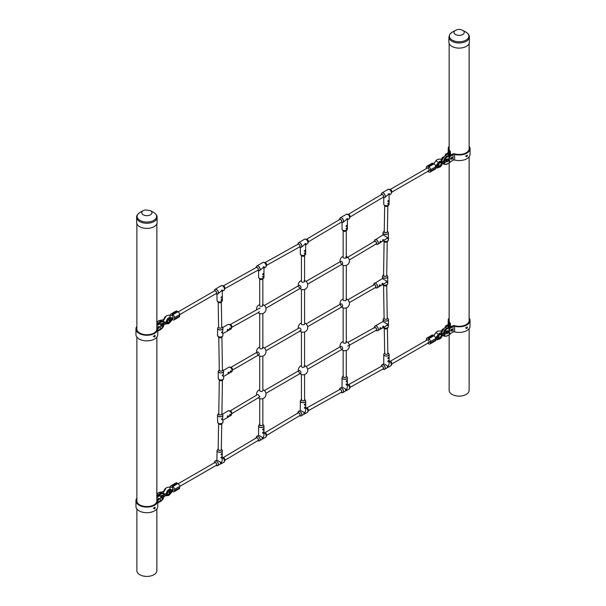 <?xml version="1.0" encoding="UTF-8"?>
<svg xmlns="http://www.w3.org/2000/svg" width="606" height="606" viewBox="0 0 606 606"><rect width="100%" height="100%" fill="white"/><g stroke="black" fill="none" stroke-linecap="round" stroke-linejoin="round"><path stroke-width="0.91" d="M438.797 335.307A1.576 0.909 60 0 1 438.691 336.928M438.797 163.476A1.576 0.909 60 0 1 438.691 165.097M168.885 320.862A1.576 0.909 -120 0 0 168.786 318.885M168.885 492.693A1.576 0.909 -120 0 0 168.786 490.716A2.038 1.174 120 0 0 168.71 490.762A2.038 1.174 120 0 0 167.332 493.155L168.839 490.693L168.142 490.557M438.32 336.875L438.327 337.019A2.038 1.174 120 0 0 439.751 337.625A2.038 1.174 120 0 0 441.191 335.269M441.925 335.641A2.856 1.651 -60 0 1 439.986 338.436A2.856 1.651 -60 0 1 437.979 337.519L438.327 337.019M436.797 331.793A3.439 1.985 120 0 0 435.79 332.785A5.295 3.06 120 0 0 435.29 333.512L433.623 335.512M437.002 331.664L435.206 333.595M438.161 339.042L436.131 338.746M438.168 338.966L439.986 338.815A3.325 1.916 -60 0 0 442.228 335.633M438.191 335.323L439.986 333.383A3.325 1.916 -60 0 1 442.297 335.3M438.168 335.338L436.161 337.943L435.888 337.663L437.979 337.004A2.856 1.651 -60 0 1 439.986 333.77A2.856 1.651 -60 0 1 441.986 335.315M437.979 337.519L436.161 338.656M435.888 337.663L437.737 335.262M436.078 337.777L438.002 335.08A5.181 2.992 -60 0 1 438.464 334.36L438.502 334.353A5.295 3.06 120 0 0 438.002 335.08M435.888 338.496L436.555 337.754M438.327 336.565L437.979 337.004L438.327 336.565A2.038 1.174 120 0 1 439.698 334.338A2.038 1.174 120 0 1 439.751 334.3A2.038 1.174 120 0 1 441.198 335.133M442.441 334.042L442.448 333.868A1.576 0.909 -0 0 1 442.418 334.042A1.576 0.909 -0 0 0 442.448 333.868A1.576 0.909 -0 0 0 441.986 333.224M427.23 339.905A1.576 0.909 60 0 1 428.018 339.981A1.576 0.909 60 0 1 429.048 341.375A1.576 0.909 60 0 1 428.806 342.632A1.576 0.909 60 0 1 428.018 342.557M430.033 343.958A2.363 1.363 -120 0 0 430.525 342.875L435.669 339.905A2.363 1.363 60 0 1 435.176 340.989L430.033 343.958A2.363 1.363 -120 0 1 428.851 343.837L428.018 343.36A2.363 1.363 -120 0 1 427.798 343.216M426.836 338.103L431.987 335.133A2.363 1.363 60 0 1 433.161 335.247L428.018 338.216A2.363 1.363 -120 0 0 426.836 338.103A2.363 1.363 -120 0 0 426.351 339.178L426.351 340.413M434.002 335.732A2.363 1.363 60 0 1 435.669 338.618L430.525 341.587A2.363 1.363 -120 0 0 428.851 338.701L434.002 335.732L433.161 335.247M435.669 339.905L435.669 338.618M428.851 338.701L428.018 338.216M430.525 341.587L430.525 342.875M445.577 332.156L443.993 333.338L445.38 333.823L445.175 334.201L446.334 333.527A0.689 0.545 -34.7 0 0 446.963 333.3A0.977 0.561 -60 0 0 447.145 333.436M446.357 333.527L446.902 333.141M446.902 332.739L446.448 333.202L446.114 332.202L445.342 332.558L447.728 330.838A1.576 0.909 120 0 0 445.971 332.118M441.054 330.914L442.236 330.232M440.933 331.247C441.213 330.755 441.486 331.02 441.766 332.05M442.638 330.194L442.001 330.634L442.638 330.194M448.379 332.096L447.864 330.914A1.576 0.909 -60 0 0 446.114 332.202L446.963 332.505A0.977 0.561 -60 0 1 447.561 331.762A0.977 0.561 -60 0 1 448.114 331.762M445.91 331.876L445.508 332.202M442.963 329.164A0.788 0.454 120 0 0 442.024 330.27L442.1 330.308M447.016 333.035A0.977 0.561 120 0 0 447.213 333.489A0.977 0.561 120 0 0 447.97 333.224A0.977 0.561 120 0 0 448.395 332.24A0.977 0.561 120 0 0 448.19 331.793A0.977 0.561 120 0 0 447.44 332.058A0.977 0.561 120 0 0 447.016 333.035M387.628 353.912A1.674 0.962 -0 0 0 388.113 353.23A1.674 0.962 -0 0 0 387.81 352.669M387.795 366.047L387.234 367.009L387.719 367.221L388.34 366.365L384.545 364.176M387.272 366.728L387.552 366.221M388.34 361.835L388.772 360.873L388.34 360.547L387.787 361.441L388.34 361.835M387.817 361.221L388.143 360.737M388.34 358.661L388.772 357.699L388.34 357.373L387.787 358.267L388.34 358.661M387.817 358.048L388.143 357.563M389.067 354.222A2.682 1.553 180 0 1 389.128 354.555L389.128 363.721L388.34 366.365M382.651 369.19A1.674 0.962 -120 0 0 383.106 369.13A1.674 0.962 -120 0 0 383.454 368.365A1.674 0.962 -120 0 0 382.727 366.683A1.674 0.962 -120 0 0 381.439 366.236A1.674 0.962 -120 0 0 381.303 366.342M375.796 330.467A1.674 0.985 -119.2 0 0 376.137 330.391A1.674 0.985 -119.2 0 0 376.5 329.619A1.674 0.985 -119.2 0 0 375.796 327.929A1.674 0.985 -119.2 0 0 374.508 327.475A1.674 0.985 -119.2 0 0 374.266 327.717M387.09 325.013L387.628 325.505L388.067 324.551L387.651 324.21L385.704 326.217L377.78 330.634A2.682 1.576 60.8 0 1 377.447 330.747M387.12 324.899L387.423 324.399M383.727 326.407L383.113 326.104L382.613 327.02L383.09 327.248L383.727 326.407M382.651 326.755L382.931 326.248M380.363 327.634L379.864 328.558L380.348 328.785L380.977 327.937L380.356 327.641M379.901 328.285L380.182 327.778M387.082 325.096L387.628 325.505M374.894 326.172A2.682 1.576 60.8 0 1 375.167 325.945L383.09 321.528L383.121 319.559A2.682 1.523 -179.1 0 1 383.181 319.233M383.439 321.763L387.651 324.21M382.613 327.02L383.09 327.248M379.864 328.558L380.348 328.785M387.007 318.945A1.674 0.947 0.9 0 0 387.492 318.286A1.674 0.947 0.9 0 0 387.234 317.764M346.617 225.371L346.064 226.258L346.617 226.652L347.049 225.69L346.617 225.371M346.094 226.046L346.42 225.553M346.617 227.939L346.064 228.826L346.617 229.227L347.049 228.257L346.617 227.939M346.094 228.613L346.42 228.129M347.041 219.675L347.73 218.789L347.109 218.501L346.617 219.425L347.405 219.88L349.086 218.91A2.682 1.553 -120 0 0 349.639 217.683A2.682 1.553 -120 0 0 348.473 214.978A2.682 1.553 -120 0 0 346.405 214.259L340.36 217.751A2.682 1.553 60 0 1 342.428 218.471A2.682 1.553 60 0 1 343.602 221.175A2.682 1.553 60 0 1 343.041 222.402A2.682 1.553 60 0 1 342.723 222.516M346.662 219.145L346.943 218.637M339.337 219.713A1.795 1.038 60 0 1 339.398 219.516A1.795 1.038 60 0 1 340.814 219.41A1.795 1.038 60 0 1 341.86 221.455A1.795 1.038 60 0 1 341.049 222.357L343.041 222.402L346.617 219.425M341.223 222.25A1.674 0.962 -120 0 0 341.383 222.19A1.674 0.962 -120 0 0 341.731 221.425A1.674 0.962 -120 0 0 341.004 219.743A1.674 0.962 -120 0 0 339.716 219.296A1.674 0.962 -120 0 0 339.428 219.66M227.295 330.172L227.78 330.399L228.409 329.55L227.795 329.255L227.295 330.172L227.78 330.399M227.333 329.906L227.614 329.399M230.022 328.013L229.522 328.937L230 329.156L230.628 328.316L230.007 328.02M229.522 328.937L230 329.156M229.56 328.664L229.841 328.157M222.584 332.171L222.167 331.747L221.599 332.633L222.152 333.042L222.584 332.171L222.985 328.467A2.682 1.523 -179.2 0 1 222.197 329.528A2.682 1.523 -179.2 0 1 219.266 329.823A2.682 1.523 -179.2 0 1 217.615 328.391A2.682 1.523 -179.2 0 1 217.683 328.066M221.637 332.429L221.94 331.929M217.88 327.71A2.659 1.507 0.8 0 0 218.796 329.573A2.659 1.507 0.8 0 0 222.182 329.437A2.659 1.507 0.8 0 0 222.75 327.778L221.735 326.513A1.795 1.023 -179.2 0 1 221.978 326.748A1.795 1.023 -179.2 0 1 221.591 327.869A1.795 1.023 -179.2 0 1 219.41 327.998A1.795 1.023 -179.2 0 1 218.592 326.831L217.615 328.391L217.516 335.429A2.682 1.523 0.8 0 0 219.16 336.86A2.682 1.523 0.8 0 0 222.099 336.565A2.682 1.523 0.8 0 0 222.887 335.504L222.91 333.535L221.599 332.633M221.501 327.77A1.674 0.947 0.8 0 0 221.993 327.111A1.674 0.947 0.8 0 0 221.735 326.596M227.992 373.031L228.485 373.243L229.106 372.387L228.485 372.107L227.992 373.031M228.03 372.751L228.31 372.243M230.212 371.743L230.704 371.955L231.325 371.107L230.704 370.819L230.212 371.743M230.257 371.463L230.538 370.955M223.266 375.122L222.841 374.72L222.288 375.606L222.841 376L223.266 375.122L223.629 371.417A2.682 1.553 180 0 1 222.841 372.516A2.682 1.553 180 0 1 219.917 372.849A2.682 1.553 180 0 1 218.258 371.417A2.682 1.553 180 0 1 218.327 371.084M222.319 375.387L222.644 374.902M218.524 370.705A2.659 1.538 0 0 0 219.433 372.599A2.659 1.538 0 0 0 222.826 372.417A2.659 1.538 0 0 0 223.372 370.705L222.432 369.546A1.795 1.038 180 0 1 222.584 369.698A1.795 1.038 180 0 1 222.22 370.864A1.795 1.038 180 0 1 219.94 370.993A1.795 1.038 180 0 1 219.289 369.728L218.258 371.417L218.258 378.394A2.682 1.553 0 0 0 219.917 379.826A2.682 1.553 0 0 0 222.841 379.492A2.682 1.553 0 0 0 223.629 378.394L223.629 376.455L222.841 376M219.758 370.766A1.674 0.962 0 0 0 222.129 370.774A1.674 0.962 0 0 0 222.622 370.092A1.674 0.962 0 0 0 222.432 369.652M227.295 416.693L227.795 416.883L228.409 416.027L227.78 415.761L227.295 416.678M227.333 416.398L227.614 415.89M229.522 415.36L230.022 415.557L230.628 414.701L230 414.428L229.522 415.352M229.56 415.072L229.841 414.565M222.569 418.875L222.129 418.488L221.584 419.382L222.152 419.761L222.569 418.875L222.887 415.171A2.682 1.576 179.2 0 1 222.099 416.307A2.682 1.576 179.2 0 1 219.183 416.678A2.682 1.576 179.2 0 1 217.516 415.246A2.682 1.576 179.2 0 1 217.577 414.898M222.569 418.791L222.129 418.488M221.614 419.155L221.917 418.663M217.781 414.504A2.659 1.56 -0.8 0 0 218.683 416.428A2.659 1.56 -0.8 0 0 222.076 416.216A2.659 1.56 -0.8 0 0 222.599 414.436L221.902 413.587A1.795 1.053 179.2 0 1 221.455 414.663A1.795 1.053 179.2 0 1 219.16 414.807A1.795 1.053 179.2 0 1 218.546 413.512L217.516 415.246L217.615 422.17A2.682 1.576 -0.8 0 0 219.289 423.594A2.682 1.576 -0.8 0 0 222.197 423.223A2.682 1.576 -0.8 0 0 222.985 422.087L222.955 420.178L222.152 419.761M218.758 413.383A1.674 0.985 -0.8 0 0 218.508 413.913A1.674 0.985 -0.8 0 0 219.546 414.807A1.674 0.985 -0.8 0 0 221.364 414.572A1.674 0.985 -0.8 0 0 221.849 413.868M228.409 416.027L227.78 415.761M230.628 414.701L230 414.428M218.183 449.122A1.674 0.947 0.9 0 0 218.084 449.44A1.674 0.947 0.9 0 0 219.107 450.334A1.674 0.947 0.9 0 0 220.932 450.152A1.674 0.947 0.9 0 0 221.425 449.5A1.674 0.947 0.9 0 0 221.334 449.175M220.91 462.386L220.342 463.34L220.826 463.567L221.455 462.719L217.66 460.53M220.387 463.075L220.66 462.56M221.531 458.144L221.963 457.189L221.546 456.848L220.985 457.735L221.531 458.144L220.985 457.735M221.016 457.53L221.319 457.03M221.599 453.644L221.031 454.53L221.576 454.939L222.016 453.985L221.591 453.652M221.031 454.53L221.576 454.939M221.069 454.326L221.372 453.826M222.357 450.531A2.682 1.523 -179.1 0 1 222.417 450.856A2.682 1.523 -179.1 0 1 221.629 451.909A2.682 1.523 -179.1 0 1 218.69 452.205A2.682 1.523 -179.1 0 1 217.046 450.766L216.895 460.03L215.228 460.961A2.682 1.576 60.9 0 1 217.304 461.689A2.682 1.576 60.9 0 1 218.433 464.401A2.682 1.576 60.9 0 1 217.834 465.65A2.682 1.576 60.9 0 1 217.501 465.764M217.115 450.447A2.682 1.523 -179.1 0 0 217.046 450.766L217.304 450.091A2.659 1.507 0.9 0 0 218.228 451.955A2.659 1.507 0.9 0 0 221.614 451.811A2.659 1.507 0.9 0 0 222.175 450.167L222.266 460.121L221.455 462.719M216.062 465.461A1.674 0.985 -119.1 0 0 216.198 465.408A1.674 0.985 -119.1 0 0 216.569 464.628A1.674 0.985 -119.1 0 0 215.865 462.939A1.674 0.985 -119.1 0 0 214.569 462.484A1.674 0.985 -119.1 0 0 214.266 462.863M220.342 463.34L220.826 463.567M259.701 424.367A1.674 0.962 0 0 0 259.603 424.692A1.674 0.962 0 0 0 260.641 425.579A1.674 0.962 0 0 0 262.459 425.374A1.674 0.962 0 0 0 262.951 424.692A1.674 0.962 0 0 0 262.852 424.367M262.625 437.509L262.065 438.471L262.557 438.683L263.178 437.827L259.383 435.638M262.103 438.191L262.383 437.683M263.178 433.298L263.602 432.336L263.178 432.01L262.618 432.904L263.178 433.298M262.656 432.684L262.974 432.199M263.178 430.124L263.602 429.154L263.178 428.836L262.618 429.722L263.178 430.124M262.656 429.51L262.974 429.025M263.898 425.685A2.682 1.553 180 0 1 263.966 426.018L263.966 435.184L263.178 437.827M257.777 440.653A1.674 0.962 -120 0 0 257.944 440.592A1.674 0.962 -120 0 0 258.285 439.827A1.674 0.962 -120 0 0 257.558 438.146A1.674 0.962 -120 0 0 256.27 437.691A1.674 0.962 -120 0 0 255.982 438.062M301.424 399.475A1.674 0.962 0 0 0 301.326 399.801A1.674 0.962 0 0 0 302.364 400.687A1.674 0.962 0 0 0 304.182 400.483A1.674 0.962 0 0 0 304.674 399.801A1.674 0.962 0 0 0 304.576 399.475M304.348 412.618L303.788 413.58L304.28 413.792L304.901 412.936L301.099 410.747M303.826 413.3L304.106 412.792M304.901 408.406L305.326 407.444L304.901 407.118L304.341 408.012L304.901 408.406M304.371 407.793L304.697 407.308M304.901 405.232L305.326 404.27L304.901 403.944L304.341 404.831L304.901 405.232M304.371 404.619L304.697 404.134M305.621 400.793A2.682 1.553 180 0 1 305.682 401.127L305.682 410.292L304.901 412.936M299.5 415.761A1.674 0.962 -120 0 0 299.667 415.701A1.674 0.962 -120 0 0 300.008 414.936A1.674 0.962 -120 0 0 299.281 413.254A1.674 0.962 -120 0 0 297.993 412.8A1.674 0.962 -120 0 0 297.705 413.171M343.147 376.19A1.674 0.962 0 0 0 343.049 376.515A1.674 0.962 0 0 0 344.079 377.402A1.674 0.962 0 0 0 345.905 377.197A1.674 0.962 0 0 0 346.397 376.515A1.674 0.962 0 0 0 346.299 376.19M346.071 389.332L345.511 390.294L346.003 390.506L346.617 389.65L342.822 387.461M345.549 390.014L345.829 389.507M346.617 385.121L347.049 384.159L346.617 383.833L346.064 384.727L346.617 385.121M346.094 384.507L346.42 384.022M346.617 381.947L347.049 380.977L346.617 380.659L346.064 381.545L346.617 381.947M346.094 381.333L346.42 380.848M347.344 377.508A2.682 1.553 180 0 1 347.405 377.841L347.405 387.007L346.617 389.65M340.928 392.476A1.674 0.962 -120 0 0 341.383 392.415A1.674 0.962 -120 0 0 341.731 391.65A1.674 0.962 -120 0 0 341.004 389.969A1.674 0.962 -120 0 0 339.716 389.514A1.674 0.962 -120 0 0 339.58 389.628M375.129 287.706A1.674 0.962 -120 0 0 375.462 287.63A1.674 0.962 -120 0 0 375.803 286.865A1.674 0.962 -120 0 0 375.076 285.184A1.674 0.962 -120 0 0 373.788 284.737A1.674 0.962 -120 0 0 373.554 284.979M386.401 282.063L386.954 282.54L387.378 281.578L386.954 281.252L385.052 283.26L377.114 287.842A2.682 1.553 60 0 1 376.796 287.956M386.431 281.934L386.749 281.442M383.03 283.525L382.409 283.237L381.916 284.161L382.409 284.373L383.03 283.525M381.954 283.881L382.234 283.373M380.28 285.108L379.659 284.828L379.167 285.752L379.659 285.964L380.28 285.108M379.204 285.471L379.485 284.964M382.734 278.821L386.954 281.252M383.56 274.904A1.674 0.962 0 0 0 383.378 275.344A1.674 0.962 0 0 0 384.416 276.23A1.674 0.962 0 0 0 386.234 276.025A1.674 0.962 0 0 0 386.726 275.344A1.674 0.962 0 0 0 386.704 275.192M375.849 244.142A1.674 0.947 -120.8 0 0 376.174 244.059A1.674 0.947 -120.8 0 0 376.5 243.309A1.674 0.947 -120.8 0 0 375.75 241.627A1.674 0.947 -120.8 0 0 374.463 241.188A1.674 0.947 -120.8 0 0 374.235 241.438M374.849 239.847A2.682 1.523 59.2 0 1 375.091 239.635A2.682 1.523 59.2 0 1 377.159 240.34A2.682 1.523 59.2 0 1 378.364 243.036A2.682 1.523 59.2 0 1 377.841 244.241L387.105 238.31L387.666 238.772L388.082 237.802L387.643 237.499L387.098 238.385M388.082 237.802L383.416 235.075M387.136 238.166L387.439 237.666M383.719 239.84L383.09 239.567L382.606 240.506L383.106 240.696L383.719 239.84L383.09 239.567M382.651 240.211L382.931 239.703M380.969 241.483L380.341 241.211L379.856 242.142L380.356 242.339L380.969 241.483L380.341 241.211M379.901 241.855L380.182 241.34M377.538 244.354A2.682 1.523 59.2 0 0 377.841 244.241L377.129 244.385A2.659 1.507 -120.8 0 0 378.28 243.067A2.659 1.507 -120.8 0 0 376.712 240.059A2.659 1.507 -120.8 0 0 374.629 240.196L383.037 234.886L383.015 232.977A2.682 1.576 179.2 0 1 383.075 232.636M384.265 231.113A1.674 0.985 -0.8 0 0 384.007 231.651A1.674 0.985 -0.8 0 0 385.045 232.537A1.674 0.985 -0.8 0 0 386.863 232.303A1.674 0.985 -0.8 0 0 387.348 231.598M304.901 250.263L304.341 251.149L304.901 251.543L305.326 250.581L304.901 250.263M304.371 250.937L304.697 250.445M304.901 252.831L304.341 253.717L304.901 254.119L305.326 253.149L304.901 252.831M304.371 253.505L304.697 253.02M305.326 244.566L306.007 243.68L305.394 243.392L304.901 244.316L305.682 244.771L307.363 243.801A2.682 1.553 -120 0 0 307.924 242.574A2.682 1.553 -120 0 0 306.75 239.87A2.682 1.553 -120 0 0 304.682 239.15L298.637 242.642A2.682 1.553 60 0 1 300.705 243.362A2.682 1.553 60 0 1 301.879 246.066A2.682 1.553 60 0 1 301.318 247.293A2.682 1.553 60 0 1 301 247.407M304.939 244.036L305.219 243.529M300.576 247.422A2.659 1.538 -120 0 0 301.788 246.097A2.659 1.538 -120 0 0 300.243 243.067A2.659 1.538 -120 0 0 298.152 243.226L297.682 244.392A1.795 1.038 60 0 1 299.099 244.309A1.795 1.038 60 0 1 300.137 246.347A1.795 1.038 60 0 1 299.311 247.248L301.318 247.293L304.901 244.316M299.205 247.142A1.674 0.962 -120 0 0 299.667 247.081A1.674 0.962 -120 0 0 300.008 246.316A1.674 0.962 -120 0 0 299.281 244.635A1.674 0.962 -120 0 0 297.993 244.188A1.674 0.962 -120 0 0 297.857 244.294M263.178 273.548L262.618 274.435L263.178 274.829L263.602 273.867L263.178 273.548M262.656 274.215L262.974 273.73M263.178 276.116L262.618 277.003L263.178 277.396L263.602 276.434L263.178 276.116M262.656 276.79L262.974 276.298M263.602 267.852L264.292 266.958L263.671 266.678L263.178 267.602L263.966 268.057L265.64 267.087A2.682 1.553 -120 0 0 266.201 265.86A2.682 1.553 -120 0 0 265.027 263.155A2.682 1.553 -120 0 0 262.959 262.436L256.914 265.928A2.682 1.553 60 0 1 258.982 266.648A2.682 1.553 60 0 1 260.156 269.352A2.682 1.553 60 0 1 259.595 270.579A2.682 1.553 60 0 1 259.277 270.693M263.216 267.322L263.496 266.814M258.853 270.708A2.659 1.538 -120 0 0 260.065 269.382A2.659 1.538 -120 0 0 258.527 266.352A2.659 1.538 -120 0 0 256.429 266.511L255.959 267.678A1.795 1.038 60 0 1 257.376 267.594A1.795 1.038 60 0 1 258.414 269.632A1.795 1.038 60 0 1 257.588 270.534L259.595 270.579L263.178 267.602M257.482 270.428A1.674 0.962 -120 0 0 257.944 270.367A1.674 0.962 -120 0 0 258.285 269.602A1.674 0.962 -120 0 0 257.558 267.92A1.674 0.962 -120 0 0 256.27 267.466A1.674 0.962 -120 0 0 256.133 267.579M221.554 296.773L221.008 297.667L221.569 298.046L221.985 297.076L221.554 296.773L221.985 297.076M221.038 297.44L221.341 296.948M221.591 299.319L221.046 300.212L221.614 300.591L222.031 299.622L221.591 299.319L222.031 299.622M221.076 299.985L221.379 299.493M221.887 291.115L222.569 290.221L221.932 289.956L221.455 290.888L222.266 291.297L223.955 290.289A2.682 1.523 -120.9 0 0 224.478 289.077A2.682 1.523 -120.9 0 0 223.266 286.388A2.682 1.523 -120.9 0 0 221.198 285.684L215.153 289.304A2.682 1.523 59.1 0 1 217.221 290.009A2.682 1.523 59.1 0 1 218.433 292.698A2.682 1.523 59.1 0 1 217.91 293.91A2.682 1.523 59.1 0 1 217.607 294.024M222.569 290.221L221.932 289.956M221.493 290.6L221.773 290.085M217.198 294.046A2.659 1.507 -120.9 0 0 218.342 292.728A2.659 1.507 -120.9 0 0 216.774 289.729A2.659 1.507 -120.9 0 0 214.698 289.865L214.229 291.054A1.795 1.015 59.1 0 1 215.638 290.978A1.795 1.015 59.1 0 1 216.69 293.009A1.795 1.015 59.1 0 1 215.918 293.895L217.91 293.91L221.455 290.888M215.781 293.789A1.674 0.947 -120.9 0 0 216.244 293.728A1.674 0.947 -120.9 0 0 216.569 292.978A1.674 0.947 -120.9 0 0 215.35 290.933M340.466 347.177A1.576 0.909 -120 0 0 341.148 348.761A1.576 0.909 -120 0 0 342.36 349.177A1.576 0.909 -120 0 0 342.685 348.458A1.576 0.909 -120 0 0 342.004 346.874A1.576 0.909 -120 0 0 340.792 346.458L306.068 366.501M345.837 341.723A1.576 0.909 180 0 1 346.299 342.367A1.576 0.909 180 0 1 345.837 343.011A1.576 0.909 180 0 1 343.61 343.011A1.576 0.909 180 0 1 343.147 342.367L343.147 307.893M298.743 371.266A1.576 0.909 -120 0 0 299.425 372.849A1.576 0.909 -120 0 0 300.637 373.266A1.576 0.909 -120 0 0 300.962 372.546A1.576 0.909 -120 0 0 300.281 370.963A1.576 0.909 -120 0 0 299.069 370.546L264.345 390.59M304.114 365.812A1.576 0.909 180 0 1 304.576 366.456A1.576 0.909 180 0 1 304.114 367.1A1.576 0.909 180 0 1 301.886 367.1A1.576 0.909 180 0 1 301.424 366.456L301.424 331.982M259.701 356.07L259.701 390.544A1.576 0.909 0 0 0 260.678 391.385A1.576 0.909 0 0 0 262.39 391.188A1.576 0.909 0 0 0 262.852 390.544L262.852 356.07M257.164 394.801A1.576 0.909 60 0 1 257.345 394.635A1.576 0.909 60 0 1 258.133 394.711A1.576 0.909 60 0 1 259.247 396.635M257.02 352.798A1.576 0.909 -120 0 0 257.701 354.381A1.576 0.909 -120 0 0 258.921 354.798A1.576 0.909 -120 0 0 259.247 354.078A1.576 0.909 -120 0 0 258.557 352.495A1.576 0.909 -120 0 0 257.345 352.078L230.992 367.289M262.39 347.344A1.576 0.909 180 0 1 262.852 347.988A1.576 0.909 180 0 1 262.39 348.632A1.576 0.909 180 0 1 260.163 348.632A1.576 0.909 180 0 1 259.701 347.988L259.701 313.514M262.39 304.788A1.576 0.909 180 0 1 262.852 305.432A1.576 0.909 180 0 1 262.39 306.075A1.576 0.909 180 0 1 260.163 306.075A1.576 0.909 180 0 1 259.701 305.432L259.701 279.018M258.679 312.317A1.576 0.909 -120 0 0 258.921 312.241A1.576 0.909 -120 0 0 259.247 311.522M298.743 286.153A1.576 0.909 -120 0 0 299.425 287.736A1.576 0.909 -120 0 0 300.637 288.153A1.576 0.909 -120 0 0 300.962 287.433A1.576 0.909 -120 0 0 300.281 285.85A1.576 0.909 -120 0 0 299.069 285.434L264.345 305.477M304.114 280.699A1.576 0.909 180 0 1 304.576 281.343A1.576 0.909 180 0 1 304.114 281.987A1.576 0.909 180 0 1 301.886 281.987A1.576 0.909 180 0 1 301.424 281.343L301.424 255.732M301.424 289.426L301.424 323.899A1.576 0.909 0 0 0 302.402 324.74A1.576 0.909 0 0 0 304.114 324.543A1.576 0.909 0 0 0 304.576 323.899L304.576 289.426M264.345 348.033L299.069 327.99A1.576 0.909 60 0 1 299.856 328.066A1.576 0.909 60 0 1 300.962 329.99A1.576 0.909 60 0 1 300.637 330.709A1.576 0.909 60 0 1 299.856 330.634M340.466 304.621A1.576 0.909 -120 0 0 341.148 306.204A1.576 0.909 -120 0 0 342.36 306.621A1.576 0.909 -120 0 0 342.685 305.901A1.576 0.909 -120 0 0 342.004 304.318A1.576 0.909 -120 0 0 340.792 303.901L306.068 323.945M345.837 299.167A1.576 0.909 180 0 1 346.299 299.811A1.576 0.909 180 0 1 345.837 300.455A1.576 0.909 180 0 1 343.61 300.455A1.576 0.909 180 0 1 343.147 299.811L343.147 265.337M340.466 262.065A1.576 0.909 -120 0 0 341.148 263.648A1.576 0.909 -120 0 0 342.36 264.065A1.576 0.909 -120 0 0 342.685 263.345A1.576 0.909 -120 0 0 342.004 261.762A1.576 0.909 -120 0 0 340.792 261.345L306.068 281.389M345.837 256.611A1.576 0.909 180 0 1 346.299 257.255A1.576 0.909 180 0 1 345.837 257.898A1.576 0.909 180 0 1 343.61 257.898A1.576 0.909 180 0 1 343.147 257.255L343.147 230.841M451.25 329.422A1.129 0.651 -60 0 1 450.72 330.331M445.713 331.982A1.129 0.651 -60 0 1 446.281 331.111M388.34 200.48L387.787 201.366L388.34 201.76L388.772 200.798L388.34 200.48M387.817 201.154L388.143 200.662M388.34 203.048L387.787 203.934L388.34 204.336L388.772 203.366L388.34 203.048A2.682 1.553 -0 0 1 388.757 203.366M387.817 203.722L388.143 203.237M388.764 194.784L389.453 193.897L388.832 193.609L388.34 194.534L389.128 194.988L390.809 194.018A2.682 1.553 -120 0 0 391.362 192.791A2.682 1.553 -120 0 0 390.196 190.087A2.682 1.553 -120 0 0 388.128 189.367L382.083 192.859A2.682 1.553 60 0 1 384.151 193.579A2.682 1.553 60 0 1 385.318 196.283A2.682 1.553 60 0 1 384.765 197.511A2.682 1.553 60 0 1 384.446 197.624M388.385 194.253L388.666 193.746M381.06 194.821A1.795 1.038 60 0 1 381.121 194.624A1.795 1.038 60 0 1 382.537 194.518A1.795 1.038 60 0 1 383.575 196.564A1.795 1.038 60 0 1 382.772 197.465L384.765 197.511L388.34 194.534M382.947 197.359A1.674 0.962 -120 0 0 383.106 197.298A1.674 0.962 -120 0 0 383.454 196.533A1.674 0.962 -120 0 0 382.727 194.852A1.674 0.962 -120 0 0 381.439 194.405A1.674 0.962 -120 0 0 381.151 194.768M160.991 496.534A1.129 0.651 -60 0 1 161.605 495.466M158.507 498.435A1.129 0.651 -60 0 1 157.977 499.344M167.218 494.655A2.856 1.651 -60 0 1 168.998 490.193A2.856 1.651 -60 0 1 171.006 491.11L170.195 491.337A2.038 1.174 120 0 0 168.763 490.724M163.658 492.155C164.052 490.004 164.84 488.648 166.014 488.088M172.824 489.951L170.604 489.428L172.824 489.951L171.006 491.11M170.816 489.656L168.998 489.807A3.325 1.916 -60 0 0 166.892 494.943M170.794 493.307L168.998 495.238A3.325 1.916 -60 0 1 166.991 495.087M172.377 490.595L171.006 491.625A2.856 1.651 -60 0 1 168.998 494.852A2.856 1.651 -60 0 1 167.286 494.746M170.71 493.382L173.422 489.913M170.794 489.671L170.71 489.497A5.295 3.06 120 0 0 170.21 489.345L170.097 489.284A3.439 1.985 120 0 0 168.809 489.603A3.439 1.985 120 0 0 166.688 492.246A3.439 1.985 120 0 0 166.718 495.064M170.036 489.277L170.097 489.284A5.295 3.06 -60 0 1 170.604 489.428L170.695 489.406M167.612 494.049A2.038 1.174 120 0 0 168.763 494.049A2.038 1.174 120 0 0 170.195 491.792L171.006 491.625M166.052 493.769A1.576 0.909 180 0 1 164.014 493.678A1.576 0.909 180 0 1 163.552 493.034A1.576 0.909 180 0 0 164.014 493.678A1.576 0.909 180 0 0 166.052 493.769M177.982 483.543A2.363 1.363 60 0 1 179.649 486.429L174.505 489.406A2.363 1.363 -120 0 0 172.839 486.512L177.982 483.543L177.149 483.058L171.998 486.027A2.363 1.363 -120 0 0 170.824 485.914A2.363 1.363 -120 0 0 170.331 486.997L170.331 487.239M172.839 486.512L171.998 486.027M174.013 491.769A2.363 1.363 -120 0 0 174.505 490.686L179.649 487.716A2.363 1.363 60 0 1 179.164 488.8L174.013 491.769A2.363 1.363 -120 0 1 172.839 491.648L172.331 491.36M174.505 489.406L174.505 490.686M170.824 485.914L175.967 482.944A2.363 1.363 60 0 1 177.149 483.058M179.649 487.716L179.649 486.429M165.067 495.655L167.65 493.67C167.135 495.208 166.218 495.988 164.9 496.011L165.067 495.655C164.787 494.625 164.514 494.36 164.234 494.852M166.082 493.67L162.976 495.314M162.893 497.859L161.613 497.996A1.576 0.909 -60 0 1 161.287 497.276A1.576 0.909 -60 0 1 161.976 495.693A1.576 0.909 -60 0 1 163.188 495.276A1.576 0.909 -60 0 1 163.362 495.443L163.999 496.276L163.544 496.337M163.544 496.731L163.999 496.276M162.469 497.791A0.977 0.561 -60 0 1 162.188 497.314A0.977 0.561 -60 0 1 162.885 496.117A0.977 0.561 -60 0 1 163.438 496.117M163.362 495.443A0.689 0.545 145.3 0 1 163.499 496.14M163.718 496.594A0.977 0.561 120 0 0 163.514 496.147A0.977 0.561 120 0 0 162.764 496.412A0.977 0.561 120 0 0 162.332 497.397A0.977 0.561 120 0 0 162.537 497.844A0.977 0.561 120 0 0 163.287 497.579A0.977 0.561 120 0 0 163.718 496.594M451.25 157.59A1.129 0.651 -60 0 1 450.72 158.499M445.713 160.151A1.129 0.651 -60 0 1 446.281 159.28M445.577 160.325L443.993 161.507L445.38 161.991L445.175 162.37L446.334 161.696M446.357 161.696L446.902 161.31M446.902 160.908L446.448 161.37L446.114 160.37L445.342 160.726L447.728 159.007A1.576 0.909 120 0 0 445.971 160.287M441.054 159.083L442.236 158.401M440.933 159.416C441.213 158.923 441.486 159.189 441.766 160.219M442.638 158.363L442.001 158.802L442.638 158.363M448.379 160.264L447.864 159.083A1.576 0.909 -60 0 0 446.114 160.37L446.963 160.673A0.977 0.561 -60 0 1 447.561 159.931A0.977 0.561 -60 0 1 448.114 159.931M447.145 161.605A0.977 0.561 -60 0 1 446.963 161.469A0.689 0.545 -34.7 0 1 446.327 161.711M445.91 160.045L445.508 160.378M442.963 157.333A0.788 0.454 120 0 0 442.024 158.439L442.1 158.477M447.016 161.211A0.977 0.561 120 0 0 447.213 161.658A0.977 0.561 120 0 0 447.97 161.393A0.977 0.561 120 0 0 448.395 160.408A0.977 0.561 120 0 0 448.19 159.961A0.977 0.561 120 0 0 447.44 160.226A0.977 0.561 120 0 0 447.016 161.211M438.32 165.044L438.327 165.188A2.038 1.174 120 0 0 439.751 165.794A2.038 1.174 120 0 0 441.191 163.438M441.925 163.809A2.856 1.651 -60 0 1 439.986 166.605A2.856 1.651 -60 0 1 437.979 165.688L438.327 165.188M436.797 159.961A3.439 1.985 120 0 0 435.79 160.954A5.295 3.06 120 0 0 435.29 161.681L433.623 163.681M437.002 159.832L435.206 161.764M437.979 165.688L435.888 166.801L438.108 167.203L436.131 166.915M438.168 167.135L439.986 166.983A3.325 1.916 -60 0 0 442.228 163.802M441.198 163.302A2.038 1.174 120 0 0 439.751 162.469A2.038 1.174 120 0 0 439.698 162.506A2.038 1.174 120 0 0 438.327 164.734L436.161 166.127L435.888 165.832L436.161 166.127L439.986 161.552A3.325 1.916 -60 0 1 442.297 163.469M435.888 165.832L437.737 163.431M438.161 167.211L436.161 166.847M436.078 165.946L438.002 163.249A5.181 2.992 -60 0 1 438.464 162.529A3.325 1.916 -60 0 1 439.714 161.393M435.888 166.665L436.555 165.923M438.327 164.734L437.979 165.173A2.856 1.651 -60 0 1 439.986 161.938A2.856 1.651 -60 0 1 441.986 163.484M442.441 162.211L442.448 162.037A1.576 0.909 -0 0 1 442.418 162.211A1.576 0.909 -0 0 0 442.448 162.037A1.576 0.909 -0 0 0 441.986 161.393M427.23 168.074A1.576 0.909 60 0 1 428.018 168.15A1.576 0.909 60 0 1 429.048 169.544A1.576 0.909 60 0 1 428.806 170.801A1.576 0.909 60 0 1 428.018 170.725M430.033 172.127A2.363 1.363 -120 0 0 430.525 171.043L435.669 168.074A2.363 1.363 60 0 1 435.176 169.157L430.033 172.127A2.363 1.363 -120 0 1 428.851 172.006L428.018 171.528A2.363 1.363 -120 0 1 427.798 171.384M426.836 166.271L431.987 163.302A2.363 1.363 60 0 1 433.161 163.415L428.018 166.385A2.363 1.363 -120 0 0 426.836 166.271A2.363 1.363 -120 0 0 426.351 167.347L426.351 168.582M434.002 163.9A2.363 1.363 60 0 1 435.669 166.786L430.525 169.756A2.363 1.363 -120 0 0 428.851 166.87L434.002 163.9L433.161 163.415M435.669 168.074L435.669 166.786M428.851 166.87L428.018 166.385M430.525 169.756L430.525 171.043M167.218 322.824A2.856 1.651 -60 0 1 168.998 318.362A2.856 1.651 -60 0 1 171.006 319.279L170.195 319.506A2.038 1.174 120 0 0 168.763 318.892A2.038 1.174 120 0 0 168.71 318.93A2.038 1.174 120 0 0 167.332 321.324L168.839 318.862L168.142 318.726M163.658 320.324C164.052 318.173 164.84 316.817 166.014 316.256M172.824 318.12L170.604 317.597L172.824 318.12L171.006 319.279M170.794 317.839L168.998 317.976A3.325 1.916 -60 0 0 166.892 323.112M170.794 321.475L168.998 323.407A3.325 1.916 -60 0 1 166.991 323.256M172.377 318.764L172.824 318.854L170.71 321.551M173.422 318.082L171.006 319.794A2.856 1.651 -60 0 1 168.998 323.021A2.856 1.651 -60 0 1 167.286 322.915M170.816 317.824L170.71 317.665A5.295 3.06 120 0 0 170.21 317.514L170.097 317.453A3.439 1.985 120 0 0 168.809 317.771A3.439 1.985 120 0 0 166.688 320.415A3.439 1.985 120 0 0 166.718 323.233M170.036 317.446L170.097 317.453A5.295 3.06 -60 0 1 170.604 317.597L170.695 317.574M167.612 322.218A2.038 1.174 120 0 0 168.763 322.218A2.038 1.174 120 0 0 170.195 319.96L171.006 319.794M166.052 321.938A1.576 0.909 180 0 1 164.014 321.847A1.576 0.909 180 0 1 163.552 321.203A1.576 0.909 180 0 0 164.014 321.847A1.576 0.909 180 0 0 166.052 321.938M177.982 311.711A2.363 1.363 60 0 1 179.649 314.605L174.505 317.574A2.363 1.363 -120 0 0 172.839 314.681L177.982 311.711L177.149 311.226L171.998 314.203A2.363 1.363 -120 0 0 170.824 314.082A2.363 1.363 -120 0 0 170.331 315.165L170.331 315.408M172.839 314.681L171.998 314.203M174.013 319.938A2.363 1.363 -120 0 0 174.505 318.854L179.649 315.885A2.363 1.363 60 0 1 179.164 316.968L174.013 319.938A2.363 1.363 -120 0 1 172.839 319.824L172.331 319.529M174.505 317.574L174.505 318.854M170.824 314.082L175.967 311.113A2.363 1.363 60 0 1 177.149 311.226M179.649 315.885L179.649 314.605M165.067 323.824L167.65 321.839C167.135 323.377 166.218 324.157 164.9 324.18L165.067 323.824C164.787 322.793 164.514 322.528 164.234 323.021M166.082 321.839L162.976 323.483M162.893 326.028L161.613 326.164A1.576 0.909 -60 0 1 161.287 325.445A1.576 0.909 -60 0 1 161.976 323.862A1.576 0.909 -60 0 1 163.188 323.445A1.576 0.909 -60 0 1 163.362 323.612L163.999 324.445L163.544 324.505M163.544 324.899L163.999 324.445M162.469 325.96A0.977 0.561 -60 0 1 162.188 325.483A0.977 0.561 -60 0 1 162.885 324.286A0.977 0.561 -60 0 1 163.438 324.286M163.362 323.612A0.689 0.545 145.3 0 1 163.499 324.308A0.977 0.561 120 0 0 162.764 324.581A0.977 0.561 120 0 0 162.332 325.566A0.977 0.561 120 0 0 162.537 326.013A0.977 0.561 120 0 0 163.287 325.748A0.977 0.561 120 0 0 163.718 324.771A0.977 0.561 120 0 0 163.514 324.316L163.37 324.24M160.991 324.702A1.129 0.651 -60 0 1 161.605 323.634M158.507 326.604A1.129 0.651 -60 0 1 157.977 327.513M452.22 329.709A1.083 0.621 120 0 0 452 329.217A1.083 0.621 120 0 0 451.167 329.505A1.083 0.621 120 0 0 450.69 330.596A1.083 0.621 120 0 0 450.917 331.088A1.083 0.621 120 0 0 451.75 330.8A1.083 0.621 120 0 0 452.22 329.709M450.705 330.732A1.083 0.621 120 0 0 451.599 329.346A1.083 0.621 120 0 0 451.584 329.209M467.438 327.399L466.226 328.104C466.658 328.785 467.059 328.55 467.438 327.399L467.271 327.02M449.819 328.346L449.152 328.164A11.802 6.81 120 0 0 448.841 330.937A11.802 6.81 120 0 0 449.152 333.353L449.887 333.868L453.083 332.02L453.083 326.399L449.781 328.52A11.802 6.81 120 0 0 449.47 331.3A11.802 6.81 120 0 0 449.781 333.717L449.819 333.853M466.226 328.104L466.415 328.497M469.127 317.961A10.916 6.302 180 0 1 470.051 320.498L470.051 326.119A10.916 6.302 180 0 1 454.629 331.861A1.379 0.795 0 0 0 453.083 332.02M449.197 323.755L449.197 323.104A10.916 6.302 180 0 1 448.22 320.498A10.916 6.302 180 0 1 449.144 317.961M470.051 320.498A10.916 6.302 180 0 1 454.629 326.24L454.629 331.861M445.425 327.134A11.802 6.81 -60 0 1 445.607 326.111L448.917 323.99A1.379 0.795 180 0 0 449.319 323.43A1.379 0.795 180 0 0 449.197 323.104M449.985 325.596L449.985 324.096L446.274 326.301L445.645 325.937M446.19 326.687A11.802 6.81 -60 0 1 446.236 326.475L446.274 326.301M466.809 327.043C466.431 328.187 466.029 328.422 465.597 327.74M449.19 327.982L452.909 325.786A1.379 0.795 0 0 1 454.515 325.642A10.029 5.795 0 0 0 469.165 320.498A10.029 5.795 0 0 0 469.127 319.983M449.144 319.983A10.029 5.795 0 0 0 449.107 320.498A10.029 5.795 0 0 0 450.235 323.165A1.379 0.795 0 0 1 450.387 323.536L450.387 325.808M449.985 324.096A1.379 0.795 0 0 0 450.387 323.536M453.083 326.399A1.379 0.795 180 0 1 454.629 326.24M452.22 157.878A1.083 0.621 120 0 0 452 157.386A1.083 0.621 120 0 0 451.167 157.674A1.083 0.621 120 0 0 450.69 158.764A1.083 0.621 120 0 0 450.917 159.257A1.083 0.621 120 0 0 451.75 158.969A1.083 0.621 120 0 0 452.22 157.878M450.705 158.901A1.083 0.621 120 0 0 451.599 157.515A1.083 0.621 120 0 0 451.584 157.378M467.438 155.568L466.226 156.272C466.658 156.954 467.059 156.719 467.438 155.568L467.271 155.189M449.819 156.515L449.152 156.333A11.802 6.81 120 0 0 448.841 159.105A11.802 6.81 120 0 0 449.152 161.522L449.887 162.037L453.083 160.189L453.083 154.568L449.781 156.689A11.802 6.81 120 0 0 449.47 159.469A11.802 6.81 120 0 0 449.781 161.885L449.819 162.022M466.226 156.272L466.415 156.666M469.127 146.129A10.916 6.302 180 0 1 470.051 148.667L470.051 154.288A10.916 6.302 180 0 1 454.629 160.029A1.379 0.795 0 0 0 453.083 160.189M449.197 151.924L449.197 151.273A10.916 6.302 180 0 1 448.22 148.667A10.916 6.302 180 0 1 449.144 146.129M470.051 148.667A10.916 6.302 180 0 1 454.629 154.409L454.629 160.029M445.425 155.303A11.802 6.81 -60 0 1 445.607 154.28L448.917 152.159A1.379 0.795 180 0 0 449.319 151.598A1.379 0.795 180 0 0 449.197 151.273M449.985 153.765L449.985 152.265L446.274 154.469L445.645 154.106M446.19 154.856A11.802 6.81 -60 0 1 446.236 154.644L446.274 154.469M466.809 155.212C466.431 156.356 466.029 156.59 465.597 155.909M449.19 156.151L452.909 153.954A1.379 0.795 0 0 1 454.515 153.81A10.029 5.795 0 0 0 469.165 148.667A10.029 5.795 0 0 0 469.127 148.152M449.144 148.152A10.029 5.795 0 0 0 449.107 148.667A10.029 5.795 0 0 0 450.235 151.333A1.379 0.795 0 0 1 450.387 151.705L450.387 153.977M449.985 152.265A1.379 0.795 0 0 0 450.387 151.705M453.083 154.568A1.379 0.795 180 0 1 454.629 154.409M157.946 499.609A1.083 0.621 120 0 0 158.174 500.101A1.083 0.621 120 0 0 159.007 499.814A1.083 0.621 120 0 0 159.476 498.723A1.083 0.621 120 0 0 159.257 498.23A1.083 0.621 120 0 0 158.424 498.518A1.083 0.621 120 0 0 157.946 499.609M157.961 499.745A1.083 0.621 120 0 0 158.855 498.359A1.083 0.621 120 0 0 158.84 498.223M153.954 508.389C154.386 509.07 154.788 508.843 155.166 507.692L153.954 508.389L154.144 508.79M154.538 507.328C154.159 508.479 153.757 508.714 153.326 508.025M157.78 502.518L160.393 500.791A11.802 6.81 120 0 0 160.704 498.018A11.802 6.81 120 0 0 160.393 495.594L159.666 495.087L156.856 496.708M155.166 507.692L155 507.305M136.873 498.246A10.916 6.302 0 0 0 135.949 500.783A10.916 6.302 0 0 0 146.864 507.086A10.916 6.302 0 0 0 157.78 500.783A10.916 6.302 0 0 0 156.856 498.246M135.949 500.783L135.949 506.404A10.916 6.302 0 0 0 146.864 512.706A10.916 6.302 0 0 0 157.78 506.404L157.78 500.783M156.856 500.276A10.029 5.795 180 0 1 156.893 500.783A10.029 5.795 180 0 1 146.864 506.578A10.029 5.795 180 0 1 136.835 500.783A10.029 5.795 180 0 1 136.873 500.276M159.666 495.087L160.31 495.435L159.711 495.079M156.856 497.473A1.379 0.795 180 0 1 157.083 497.291L160.287 495.443M157.946 327.778A1.083 0.621 120 0 0 158.174 328.27A1.083 0.621 120 0 0 159.007 327.982A1.083 0.621 120 0 0 159.476 326.892A1.083 0.621 120 0 0 159.257 326.399A1.083 0.621 120 0 0 158.424 326.687A1.083 0.621 120 0 0 157.946 327.778M157.961 327.914A1.083 0.621 120 0 0 158.855 326.528A1.083 0.621 120 0 0 158.84 326.392M153.954 336.557C154.386 337.239 154.788 337.012 155.166 335.86L153.954 336.557L154.144 336.959M154.538 335.497C154.159 336.648 153.757 336.883 153.326 336.194M157.78 330.687L160.393 328.96A11.802 6.81 120 0 0 160.704 326.187A11.802 6.81 120 0 0 160.393 323.763L159.666 323.256L156.856 324.877M155.166 335.86L155 335.474M136.873 326.414A10.916 6.302 0 0 0 135.949 328.96A10.916 6.302 0 0 0 146.864 335.254A10.916 6.302 0 0 0 157.78 328.96A10.916 6.302 0 0 0 156.856 326.414M135.949 328.96L135.949 334.58A10.916 6.302 0 0 0 146.864 340.875A10.916 6.302 0 0 0 157.78 334.58L157.78 328.96M156.856 328.444A10.029 5.795 180 0 1 156.893 328.96A10.029 5.795 180 0 1 146.864 334.747A10.029 5.795 180 0 1 136.835 328.96A10.029 5.795 180 0 1 136.873 328.444M159.666 323.256L160.31 323.604L159.711 323.248M156.856 325.642A1.379 0.795 180 0 1 157.083 325.46L160.287 323.612M469.127 328.657L469.127 390.355A9.991 5.772 180 0 1 467.893 393.135A9.991 5.772 180 0 1 456.651 395.945A9.991 5.772 180 0 1 449.144 390.355L449.144 334.86M156.856 508.949L156.856 570.64A9.991 5.772 180 0 1 151.674 575.7A9.991 5.772 180 0 1 136.873 570.64L136.873 508.949M468.461 44.632A10.226 5.908 180 0 1 456.985 47.972A10.226 5.908 180 0 1 448.91 42.2L448.91 37.057A10.226 5.908 180 0 0 456.985 42.829A10.226 5.908 180 0 0 468.461 39.488A10.226 5.908 180 0 0 469.362 37.057L469.362 42.2A10.226 5.908 180 0 1 468.461 44.632M157.09 222.493A10.226 5.908 180 0 1 151.076 227.871A10.226 5.908 180 0 1 136.638 222.493L136.638 217.349A10.226 5.908 180 0 0 151.076 222.728A10.226 5.908 180 0 0 157.09 217.349L157.09 222.493M438.744 334.52L438.615 334.414A3.439 1.985 -60 0 1 439.903 333.239A3.439 1.985 -60 0 1 441.63 333.073A3.439 1.985 -60 0 1 442.342 334.694M441.569 333.042A3.439 1.985 120 0 0 441.516 333.005A3.439 1.985 120 0 0 439.797 333.179A3.439 1.985 120 0 0 438.502 334.353L438.615 334.414A5.295 3.06 -60 0 0 438.108 335.141M439.903 338.86A3.439 1.985 -60 0 1 438.676 339.186M442.448 333.868L440.963 330.959L437.706 331.126L436.047 332.603L438.464 334.323A3.325 1.916 -60 0 1 439.714 333.224M438.744 339.125L438.615 339.178A5.295 3.06 120 0 1 438.13 339.042M438.267 339.102A1.576 1.25 98.2 0 1 437.009 339.852L439.979 338.86M439.312 334.648L445.38 333.823M381.825 364.91A2.682 1.553 60 0 1 382.083 364.691A2.682 1.553 60 0 1 384.151 365.41A2.682 1.553 60 0 1 385.318 368.115A2.682 1.553 60 0 1 384.765 369.342A2.682 1.553 60 0 1 384.446 369.455M381.598 365.274L381.121 366.441A1.795 1.038 60 0 1 382.545 366.357A1.795 1.038 60 0 1 383.575 368.395A1.795 1.038 60 0 1 382.757 369.296L384.015 369.471A2.659 1.538 -120 0 0 385.234 368.145A2.659 1.538 -120 0 0 383.689 365.115A2.659 1.538 -120 0 0 381.598 365.274L383.757 363.721L383.757 354.555A2.682 1.553 180 0 1 383.825 354.222M389.128 361.131A2.659 1.538 60 0 1 391.415 364.57A2.659 1.538 60 0 1 391.294 365.266A2.659 1.538 60 0 1 391.067 365.63M384.015 369.471L390.809 365.85A2.682 1.553 -120 0 0 391.362 364.623A2.682 1.553 -120 0 0 389.128 361.176M388.87 353.843L389.128 354.555A2.682 1.553 180 0 1 388.34 355.654A2.682 1.553 180 0 1 385.416 355.987A2.682 1.553 180 0 1 383.757 354.555L384.022 353.843A2.659 1.538 -0 0 0 384.931 355.737A2.659 1.538 -0 0 0 388.325 355.563A2.659 1.538 -0 0 0 388.87 353.843L388.082 352.844A1.795 1.038 180 0 1 387.719 354.002A1.795 1.038 180 0 1 385.424 354.124A1.795 1.038 180 0 1 384.802 352.844M382.606 369.221A1.712 0.992 -120 0 0 383.484 368.38A1.712 0.992 -120 0 0 382.575 366.501A1.712 0.992 -120 0 0 381.212 366.388M391.855 363.615A1.795 1.038 -120 0 0 390.135 361.252L391.771 364.092A1.795 1.038 -120 0 0 391.855 363.615M387.658 353.927A1.712 0.992 -0 0 0 387.81 352.631M383.469 327.46A2.682 1.523 0.9 0 0 387.598 327.732A2.682 1.523 0.9 0 0 388.385 326.672L388.484 319.642A2.682 1.523 -179.1 0 1 387.704 320.695A2.682 1.523 -179.1 0 1 384.765 320.991A2.682 1.523 -179.1 0 1 383.121 319.559L383.378 318.877A2.659 1.507 0.9 0 0 384.295 320.748A2.659 1.507 0.9 0 0 387.681 320.604A2.659 1.507 0.9 0 0 388.249 318.945L388.484 319.642A2.682 1.523 -179.1 0 0 388.431 319.317M388.317 326.998A2.659 1.507 -179.1 0 1 388.12 327.354A2.659 1.507 -179.1 0 1 387.575 327.801A2.659 1.507 -179.1 0 1 383.431 327.482M374.652 326.543L375.167 325.945A2.682 1.576 60.8 0 1 377.235 326.679A2.682 1.576 60.8 0 1 378.371 329.391A2.682 1.576 60.8 0 1 377.78 330.634L377 330.755A2.659 1.56 -119.2 0 0 378.28 329.414A2.659 1.56 -119.2 0 0 376.765 326.369A2.659 1.56 -119.2 0 0 374.652 326.543L374.175 327.71A1.795 1.053 60.8 0 1 375.606 327.588A1.795 1.053 60.8 0 1 376.629 329.649A1.795 1.053 60.8 0 1 375.765 330.558A1.795 1.053 60.8 0 1 375.675 330.535L377 330.755M387.317 328.369L384.022 328.316A1.795 1.023 0.9 0 0 386.954 328.672A1.795 1.023 0.9 0 0 387.317 328.369L388.385 326.672M388.249 318.945L387.234 317.68A1.795 1.023 -179.1 0 1 387.476 317.915A1.795 1.023 -179.1 0 1 387.098 319.036A1.795 1.023 -179.1 0 1 384.908 319.173A1.795 1.023 -179.1 0 1 384.09 318.006M375.743 330.505A1.712 1.007 -119.2 0 0 376.531 329.634A1.712 1.007 -119.2 0 0 375.576 327.687A1.712 1.007 -119.2 0 0 374.205 327.755M374.144 327.793A1.795 1.053 60.8 0 1 374.175 327.71L374.084 328.194M387.037 318.961A1.712 0.97 0.9 0 0 387.234 317.726M342.299 222.531A2.659 1.538 -120 0 0 343.511 221.205A2.659 1.538 -120 0 0 341.966 218.175A2.659 1.538 -120 0 0 339.875 218.334L339.307 220.001M346.723 214.153A2.659 1.538 60 0 1 347.147 214.13A2.659 1.538 60 0 1 349.692 217.63A2.659 1.538 60 0 1 349.571 218.327A2.659 1.538 60 0 1 349.344 218.69M347.344 229.386A2.659 1.538 180 0 1 347.147 229.757A2.659 1.538 180 0 1 346.602 230.212A2.659 1.538 180 0 1 342.299 229.757L342.034 229.045A2.682 1.553 0 0 0 343.693 230.477A2.682 1.553 0 0 0 346.617 230.144A2.682 1.553 0 0 0 347.405 229.045L347.405 219.88M343.079 230.765L345.981 231.083A1.795 1.038 0 0 1 343.079 230.765L342.299 229.757A2.659 1.538 180 0 1 342.102 229.386M341.133 222.304A1.712 0.992 -120 0 0 341.761 221.44A1.712 0.992 -120 0 0 340.716 219.455A1.712 0.992 -120 0 0 339.383 219.683M381.878 194.337L348.397 214.304L350.048 217.153A1.795 1.038 -120 0 0 350.132 216.675A1.795 1.038 -120 0 0 348.412 214.312L346.405 214.259M346.359 230.765L345.981 231.083A1.795 1.038 0 0 0 346.359 230.765L347.405 229.045M346.526 228A2.659 1.538 180 0 1 346.912 228.257M347.033 228.257A2.682 1.553 0 0 0 346.609 227.947M340.102 217.971A2.682 1.553 60 0 1 340.36 217.751L339.875 218.334M222.819 335.83A2.659 1.507 -179.2 0 1 222.622 336.186A2.659 1.507 -179.2 0 1 222.076 336.633A2.659 1.507 -179.2 0 1 217.751 336.118A2.659 1.507 -179.2 0 1 217.569 335.754M222.932 328.149A2.682 1.523 -179.2 0 1 222.985 328.467L222.75 327.778M228.56 324.316A2.659 1.56 60.8 0 1 229 324.308A2.659 1.56 60.8 0 1 231.477 327.816A2.659 1.56 60.8 0 1 231.348 328.52L230.841 329.119A2.682 1.576 -119.2 0 0 231.431 327.869A2.682 1.576 -119.2 0 0 230.295 325.157A2.682 1.576 -119.2 0 0 228.22 324.43L222.591 327.566M228.22 324.43L230.242 324.513A1.795 1.053 -119.2 0 1 231.916 326.884A1.795 1.053 -119.2 0 1 231.825 327.361L231.348 328.52A2.659 1.56 60.8 0 1 231.106 328.891M221.455 337.497A1.795 1.023 0.8 0 0 221.826 337.201L218.524 337.148A1.795 1.023 0.8 0 0 221.455 337.497M221.531 327.793A1.712 0.97 0.8 0 0 221.735 326.558M223.569 378.727A2.659 1.538 180 0 1 223.372 379.106A2.659 1.538 180 0 1 222.826 379.561A2.659 1.538 180 0 1 218.524 379.106A2.659 1.538 180 0 1 218.327 378.727M223.569 371.084A2.682 1.553 180 0 1 223.629 371.417L223.372 370.705M229.204 367.107A2.659 1.538 60 0 1 229.629 367.092A2.659 1.538 60 0 1 232.174 370.592A2.659 1.538 60 0 1 232.053 371.289L231.568 371.872A2.682 1.553 -120 0 0 232.128 370.645A2.682 1.553 -120 0 0 230.954 367.94A2.682 1.553 -120 0 0 228.886 367.221L223.213 370.501M232.53 370.107L232.621 369.622A1.795 1.038 -120 0 1 232.53 370.107L232.053 371.289A2.659 1.538 60 0 1 231.825 371.652M222.22 380.416A1.795 1.038 0 0 0 222.584 380.113L219.304 380.113A1.795 1.038 0 0 0 222.22 380.416M219.289 369.834A1.712 0.992 0 0 0 220.092 370.948A1.712 0.992 0 0 0 222.16 370.789A1.712 0.992 0 0 0 222.432 369.599M230.894 367.274L232.621 369.622A1.795 1.038 -120 0 0 230.894 367.274L228.886 367.221M222.925 422.435A2.659 1.56 179.2 0 1 222.72 422.829A2.659 1.56 179.2 0 1 222.182 423.291A2.659 1.56 179.2 0 1 217.902 422.897A2.659 1.56 179.2 0 1 217.69 422.511M222.811 414.822A2.682 1.576 179.2 0 1 222.887 415.171L222.599 414.436M228.462 410.709A2.659 1.507 59.2 0 1 228.871 410.686A2.659 1.507 59.2 0 1 231.477 414.171A2.659 1.507 59.2 0 1 231.371 414.868L230.909 415.436A2.682 1.523 -120.8 0 0 231.431 414.224A2.682 1.523 -120.8 0 0 230.219 411.535A2.682 1.523 -120.8 0 0 228.151 410.823L222.44 414.239M231.84 413.671L231.924 413.178A1.795 1.023 -120.8 0 1 231.84 413.671L231.371 414.868A2.659 1.507 59.2 0 1 231.151 415.216M221.591 424.139A1.795 1.053 -0.8 0 0 221.955 423.821L218.698 423.874A1.795 1.053 -0.8 0 0 221.591 424.139M230.151 410.838L231.924 413.178A1.795 1.023 -120.8 0 0 230.151 410.838L228.151 410.823M218.758 413.337A1.712 1.007 -0.8 0 0 219.092 414.678A1.712 1.007 -0.8 0 0 221.395 414.587M214.956 461.181A2.682 1.576 60.9 0 1 215.228 460.961L214.713 461.56A2.659 1.56 -119.1 0 1 216.834 461.378A2.659 1.56 -119.1 0 1 218.342 464.431A2.659 1.56 -119.1 0 1 217.054 465.772L215.865 465.575A1.795 1.06 60.9 0 0 216.69 464.658A1.795 1.06 60.9 0 0 215.668 462.598A1.795 1.06 60.9 0 0 214.236 462.719L214.145 463.204M223.288 457.689L224.871 460.537A1.795 1.06 -119.1 0 0 224.962 460.06A1.795 1.06 -119.1 0 0 223.288 457.689L222.304 457.522A2.659 1.56 60.9 0 1 224.523 460.992A2.659 1.56 60.9 0 1 224.394 461.696A2.659 1.56 60.9 0 1 224.152 462.067M217.054 465.772L223.879 462.295A2.682 1.576 -119.1 0 0 224.478 461.045A2.682 1.576 -119.1 0 0 222.304 457.591M214.176 462.916A1.795 1.06 60.9 0 1 214.236 462.719L214.713 461.56M215.963 465.514A1.712 1.007 -119.1 0 0 216.592 464.643A1.712 1.007 -119.1 0 0 215.577 462.643A1.712 1.007 -119.1 0 0 214.221 462.886M222.175 450.167L221.334 449.038A1.795 1.015 -179.1 0 1 221.41 449.129A1.795 1.015 -179.1 0 1 221.023 450.243A1.795 1.015 -179.1 0 1 218.736 450.341A1.795 1.015 -179.1 0 1 218.107 449.076A1.795 1.015 -179.1 0 1 218.183 448.993M218.183 449.061A1.712 0.97 0.9 0 0 218.781 450.258A1.712 0.97 0.9 0 0 220.963 450.167A1.712 0.97 0.9 0 0 221.334 449.114M256.656 436.373A2.682 1.553 60 0 1 256.914 436.153A2.682 1.553 60 0 1 258.982 436.873A2.682 1.553 60 0 1 260.156 439.577A2.682 1.553 60 0 1 259.595 440.804A2.682 1.553 60 0 1 259.277 440.918M255.891 438.115A1.795 1.038 60 0 1 255.952 437.918A1.795 1.038 60 0 1 257.368 437.812A1.795 1.038 60 0 1 258.414 439.858A1.795 1.038 60 0 1 257.603 440.759L258.853 440.933A2.659 1.538 -120 0 0 260.065 439.608A2.659 1.538 -120 0 0 258.527 436.578A2.659 1.538 -120 0 0 256.429 436.737L258.595 435.184L258.595 426.018A2.682 1.553 180 0 1 258.656 425.685M263.966 432.593A2.659 1.538 60 0 1 266.246 436.032A2.659 1.538 60 0 1 266.125 436.729A2.659 1.538 60 0 1 265.898 437.093M258.853 440.933L265.64 437.312A2.682 1.553 -120 0 0 266.201 436.085A2.682 1.553 -120 0 0 263.966 432.639M263.701 425.306L263.966 426.018A2.682 1.553 180 0 1 263.178 427.116A2.682 1.553 180 0 1 260.247 427.45A2.682 1.553 180 0 1 258.595 426.018L258.853 425.306A2.659 1.538 0 0 0 259.769 427.2A2.659 1.538 0 0 0 263.155 427.018A2.659 1.538 0 0 0 263.701 425.306L262.921 424.306A1.795 1.038 180 0 1 262.55 425.465A1.795 1.038 180 0 1 260.254 425.586A1.795 1.038 180 0 1 259.641 424.306A1.795 1.038 180 0 1 259.701 424.223M257.694 440.706A1.712 0.992 -120 0 0 258.315 439.842A1.712 0.992 -120 0 0 257.27 437.85A1.712 0.992 -120 0 0 255.944 438.085M266.685 435.078A1.795 1.038 -120 0 0 264.966 432.714L266.602 435.555A1.795 1.038 -120 0 0 266.685 435.078M259.701 424.298A1.712 0.992 0 0 0 260.315 425.51A1.712 0.992 0 0 0 262.489 425.389A1.712 0.992 0 0 0 262.852 424.298M298.379 411.482A2.682 1.553 60 0 1 298.637 411.262A2.682 1.553 60 0 1 300.705 411.982A2.682 1.553 60 0 1 301.879 414.686A2.682 1.553 60 0 1 301.318 415.913A2.682 1.553 60 0 1 301 416.027M297.614 413.224A1.795 1.038 60 0 1 297.675 413.027A1.795 1.038 60 0 1 299.091 412.921A1.795 1.038 60 0 1 300.137 414.966A1.795 1.038 60 0 1 299.326 415.867L300.576 416.042A2.659 1.538 -120 0 0 301.788 414.716A2.659 1.538 -120 0 0 300.243 411.686A2.659 1.538 -120 0 0 298.152 411.845L300.318 410.292L300.318 401.127A2.682 1.553 180 0 1 300.379 400.793M306.689 407.823L308.325 410.663A1.795 1.038 -120 0 0 308.409 410.186A1.795 1.038 -120 0 0 306.689 407.823L305.682 407.679A2.659 1.538 60 0 1 307.969 411.141A2.659 1.538 60 0 1 307.848 411.838A2.659 1.538 60 0 1 307.621 412.201M300.576 416.042L307.363 412.421A2.682 1.553 -120 0 0 307.924 411.194A2.682 1.553 -120 0 0 305.682 407.747M305.424 400.414L305.682 401.127A2.682 1.553 180 0 1 304.901 402.225A2.682 1.553 180 0 1 301.97 402.558A2.682 1.553 180 0 1 300.318 401.127L300.576 400.414A2.659 1.538 0 0 0 301.493 402.308A2.659 1.538 0 0 0 304.879 402.134A2.659 1.538 0 0 0 305.424 400.414L304.636 399.415A1.795 1.038 180 0 1 304.273 400.574A1.795 1.038 180 0 1 301.977 400.695A1.795 1.038 180 0 1 301.364 399.415A1.795 1.038 180 0 1 301.424 399.339M299.417 415.814A1.712 0.992 -120 0 0 300.038 414.951A1.712 0.992 -120 0 0 298.993 412.966A1.712 0.992 -120 0 0 297.66 413.194M301.424 399.407A1.712 0.992 0 0 0 302.038 400.619A1.712 0.992 0 0 0 304.212 400.498A1.712 0.992 0 0 0 304.576 399.407M340.102 388.196A2.682 1.553 60 0 1 340.36 387.976A2.682 1.553 60 0 1 342.428 388.696A2.682 1.553 60 0 1 343.602 391.4A2.682 1.553 60 0 1 343.041 392.627A2.682 1.553 60 0 1 342.723 392.741M339.875 388.56L339.398 389.726A1.795 1.038 60 0 1 340.822 389.643A1.795 1.038 60 0 1 341.86 391.681A1.795 1.038 60 0 1 341.034 392.582L342.299 392.756A2.659 1.538 -120 0 0 343.511 391.431A2.659 1.538 -120 0 0 341.966 388.401A2.659 1.538 -120 0 0 339.875 388.56L342.034 387.007L342.034 377.841A2.682 1.553 180 0 1 342.102 377.508M347.405 384.416A2.659 1.538 60 0 1 349.692 387.855A2.659 1.538 60 0 1 349.571 388.552A2.659 1.538 60 0 1 349.344 388.916M342.299 392.756L349.086 389.135A2.682 1.553 -120 0 0 349.639 387.908A2.682 1.553 -120 0 0 347.405 384.462M347.147 377.129L347.405 377.841A2.682 1.553 180 0 1 346.617 378.939A2.682 1.553 180 0 1 343.693 379.273A2.682 1.553 180 0 1 342.034 377.841L342.299 377.129A2.659 1.538 0 0 0 343.208 379.023A2.659 1.538 0 0 0 346.602 378.848A2.659 1.538 0 0 0 347.147 377.129L346.359 376.129A1.795 1.038 180 0 1 345.996 377.288A1.795 1.038 180 0 1 343.7 377.409A1.795 1.038 180 0 1 343.079 376.129A1.795 1.038 180 0 1 343.147 376.046M340.883 392.506A1.712 0.992 -120 0 0 341.761 391.665A1.712 0.992 -120 0 0 340.852 389.787A1.712 0.992 -120 0 0 339.489 389.673M350.132 386.901A1.795 1.038 -120 0 0 348.412 384.537L350.048 387.378A1.795 1.038 -120 0 0 350.132 386.901M343.147 376.121A1.712 0.992 0 0 0 343.761 377.333A1.712 0.992 0 0 0 345.935 377.212A1.712 0.992 0 0 0 346.299 376.121M382.848 284.532A2.682 1.553 0 0 0 386.954 284.744A2.682 1.553 0 0 0 387.742 283.646L387.742 276.669A2.682 1.553 180 0 1 386.954 277.768A2.682 1.553 180 0 1 384.03 278.101A2.682 1.553 180 0 1 382.371 276.669A2.682 1.553 180 0 1 382.431 276.336M386.931 284.812A2.659 1.538 180 0 1 382.81 284.555L383.416 285.365A1.795 1.038 0 0 0 386.325 285.668A1.795 1.038 0 0 0 386.696 285.365L387.476 284.358A2.659 1.538 180 0 1 386.931 284.812M387.476 275.957L386.711 274.972A1.795 1.038 180 0 1 386.325 276.116A1.795 1.038 180 0 1 384.03 276.238A1.795 1.038 180 0 1 383.416 274.957L382.628 275.957A2.659 1.538 0 0 0 383.545 277.851A2.659 1.538 0 0 0 386.931 277.677A2.659 1.538 0 0 0 387.476 275.957L387.742 276.669A2.682 1.553 180 0 0 387.673 276.336M374.175 283.411A2.682 1.553 60 0 1 374.432 283.191A2.682 1.553 60 0 1 376.5 283.911A2.682 1.553 60 0 1 377.674 286.615A2.682 1.553 60 0 1 377.114 287.842L376.371 287.971A2.659 1.538 -120 0 0 377.583 286.646A2.659 1.538 -120 0 0 376.038 283.616A2.659 1.538 -120 0 0 373.947 283.775L373.47 284.956A1.795 1.038 60 0 1 374.887 284.85A1.795 1.038 60 0 1 375.932 286.896A1.795 1.038 60 0 1 375.106 287.797A1.795 1.038 60 0 1 375.008 287.774L376.371 287.971M383.795 274.639L383.416 274.957A1.795 1.038 180 0 1 383.568 274.798M383.568 274.851A1.712 0.992 0 0 0 384.015 276.131A1.712 0.992 0 0 0 386.264 276.041A1.712 0.992 0 0 0 386.711 275.086M375.069 287.736A1.712 0.992 -120 0 0 375.834 286.88A1.712 0.992 -120 0 0 374.849 284.941A1.712 0.992 -120 0 0 373.501 285.017M373.432 285.047A1.795 1.038 60 0 1 373.47 284.956L373.379 285.441M387.673 283.987A2.659 1.538 180 0 1 387.476 284.358L387.742 283.646M388.423 240.165A2.659 1.56 179.2 0 1 388.219 240.559A2.659 1.56 179.2 0 1 387.681 241.021A2.659 1.56 179.2 0 1 383.583 240.817A2.682 1.576 -0.8 0 0 387.696 240.953A2.682 1.576 -0.8 0 0 388.484 239.817L388.378 232.901A2.682 1.576 179.2 0 1 387.598 234.037A2.682 1.576 179.2 0 1 384.681 234.408A2.682 1.576 179.2 0 1 383.015 232.977L383.272 232.234A2.659 1.56 -0.8 0 0 384.181 234.158A2.659 1.56 -0.8 0 0 387.575 233.946A2.659 1.56 -0.8 0 0 388.098 232.166L388.378 232.901A2.682 1.576 179.2 0 0 388.31 232.552M387.454 241.559L387.082 241.877C383.901 242.65 385.174 241.809 384.196 241.605A1.795 1.053 -0.8 0 0 387.09 241.87A1.795 1.053 -0.8 0 0 387.454 241.559L388.484 239.817M387.408 231.348A1.795 1.053 179.2 0 1 386.946 232.393A1.795 1.053 179.2 0 1 384.651 232.537A1.795 1.053 179.2 0 1 384.037 231.242A1.795 1.053 179.2 0 1 384.265 231.022M384.265 231.068A1.712 1.007 -0.8 0 0 384.583 232.409A1.712 1.007 -0.8 0 0 386.886 232.325M374.122 241.506A1.795 1.023 59.2 0 1 374.16 241.4A1.795 1.023 59.2 0 1 375.561 241.309A1.795 1.023 59.2 0 1 376.621 243.339A1.795 1.023 59.2 0 1 375.849 244.226A1.795 1.023 59.2 0 1 375.735 244.21L377.129 244.385M375.796 244.173A1.712 0.97 -120.8 0 0 376.531 243.324A1.712 0.97 -120.8 0 0 375.523 241.393A1.712 0.97 -120.8 0 0 374.182 241.468M305 239.044A2.659 1.538 60 0 1 305.424 239.022A2.659 1.538 60 0 1 307.969 242.521A2.659 1.538 60 0 1 307.848 243.218A2.659 1.538 60 0 1 307.621 243.582M305.621 254.27A2.659 1.538 180 0 1 305.424 254.649A2.659 1.538 180 0 1 304.879 255.103A2.659 1.538 180 0 1 300.576 254.649L300.318 253.937A2.682 1.553 0 0 0 301.97 255.368A2.682 1.553 0 0 0 304.901 255.035A2.682 1.553 0 0 0 305.682 253.937L305.682 244.771M305.682 253.937L304.636 255.656A1.795 1.038 0 0 1 304.273 255.959A1.795 1.038 0 0 1 301.364 255.656L300.576 254.649A2.659 1.538 180 0 1 300.379 254.27M299.159 247.172A1.712 0.992 -120 0 0 300.038 246.331A1.712 0.992 -120 0 0 299.129 244.453A1.712 0.992 -120 0 0 297.766 244.339M306.689 239.203L308.325 242.044A1.795 1.038 -120 0 0 308.409 241.567A1.795 1.038 -120 0 0 306.689 239.203L304.682 239.15M304.803 252.891A2.659 1.538 180 0 1 305.189 253.149M305.31 253.149A2.682 1.553 0 0 0 304.886 252.838M298.379 242.862A2.682 1.553 60 0 1 298.637 242.642L298.152 243.226M263.277 262.322A2.659 1.538 60 0 1 263.701 262.307A2.659 1.538 60 0 1 266.246 265.807A2.659 1.538 60 0 1 266.125 266.504A2.659 1.538 60 0 1 265.898 266.867M263.898 277.556A2.659 1.538 180 0 1 263.701 277.934A2.659 1.538 180 0 1 263.155 278.389A2.659 1.538 180 0 1 258.853 277.934L258.595 277.222A2.682 1.553 0 0 0 260.247 278.654A2.682 1.553 0 0 0 263.178 278.321A2.682 1.553 0 0 0 263.966 277.222L263.966 268.057M259.641 278.942L262.542 279.26A1.795 1.038 0 0 1 259.641 278.942L258.853 277.934A2.659 1.538 180 0 1 258.656 277.556M257.436 270.458A1.712 0.992 -120 0 0 258.315 269.617A1.712 0.992 -120 0 0 257.406 267.738A1.712 0.992 -120 0 0 256.05 267.625M264.966 262.489L266.602 265.33A1.795 1.038 -120 0 0 266.685 264.852A1.795 1.038 -120 0 0 264.966 262.489L262.959 262.436M262.921 278.942L262.542 279.26A1.795 1.038 0 0 0 262.921 278.942L263.966 277.222M263.08 276.177A2.659 1.538 180 0 1 263.466 276.434M263.587 276.434A2.682 1.553 0 0 0 263.163 276.124M256.656 266.148A2.682 1.553 60 0 1 256.914 265.928L256.429 266.511M221.501 285.57A2.659 1.507 59.1 0 1 221.91 285.54A2.659 1.507 59.1 0 1 224.523 289.024A2.659 1.507 59.1 0 1 224.417 289.721A2.659 1.507 59.1 0 1 224.205 290.069M222.357 300.712A2.659 1.56 179.1 0 1 222.152 301.106A2.659 1.56 179.1 0 1 221.614 301.568A2.659 1.56 179.1 0 1 217.334 301.19L217.046 300.447A2.682 1.576 -0.9 0 0 218.713 301.879A2.682 1.576 -0.9 0 0 221.629 301.5A2.682 1.576 -0.9 0 0 222.417 300.364L222.266 291.297M222.417 300.364L221.387 302.106A1.795 1.06 -0.9 0 1 221.023 302.417A1.795 1.06 -0.9 0 1 218.13 302.159L217.334 301.19A2.659 1.56 179.1 0 1 217.115 300.796M215.736 293.819A1.712 0.97 -120.9 0 0 216.592 292.993A1.712 0.97 -120.9 0 0 215.675 291.13A1.712 0.97 -120.9 0 0 214.319 291.001M223.197 285.691L224.887 288.517A1.795 1.015 -120.9 0 0 224.962 288.047A1.795 1.015 -120.9 0 0 223.197 285.691L221.198 285.684M214.91 289.516A2.682 1.523 59.1 0 1 215.153 289.304L214.698 289.865M443.062 335.527L444.372 336.285A4.719 2.727 -60 0 1 443.615 335.376M442.433 333.573L443.024 333.914M442.425 333.406L443.198 333.853M443.395 333.77A4.719 2.727 -60 0 1 446.728 328.187L449.235 326.74A4.719 2.727 -60 0 1 451.591 326.505L450.205 325.702A4.719 2.727 120 0 0 447.842 325.937L449.652 327.46L447.145 328.906A4.128 2.386 120 0 0 444.357 332.899M447.425 326.18L445.342 327.384L447.145 328.906M444.925 327.619L445.342 327.384A4.719 2.727 120 0 0 442.092 332.202M444.357 335.042A4.128 2.386 120 0 0 447.145 335.815L449.652 334.368A4.128 2.386 120 0 0 450.962 333.247M450.644 327.089A4.128 2.386 120 0 0 449.652 327.46M447.145 335.815L444.372 336.285M449.652 334.368L447.023 336.08M384.015 197.639A2.659 1.538 -120 0 0 385.234 196.314A2.659 1.538 -120 0 0 383.689 193.284A2.659 1.538 -120 0 0 381.598 193.443L381.03 195.109M388.446 189.261A2.659 1.538 60 0 1 388.87 189.239A2.659 1.538 60 0 1 391.415 192.738A2.659 1.538 60 0 1 391.294 193.435A2.659 1.538 60 0 1 391.067 193.799M389.067 204.495A2.659 1.538 180 0 1 388.87 204.866A2.659 1.538 180 0 1 388.325 205.32A2.659 1.538 180 0 1 384.022 204.866L383.757 204.154A2.682 1.553 -0 0 0 385.416 205.585A2.682 1.553 -0 0 0 388.34 205.252A2.682 1.553 -0 0 0 389.128 204.154L389.128 194.988M385.136 206.161A1.795 1.038 -0 0 0 387.719 206.176A1.795 1.038 -0 0 0 388.082 205.873L384.802 205.873L384.022 204.866A2.659 1.538 180 0 1 383.825 204.495M382.856 197.412A1.712 0.992 -120 0 0 383.484 196.549A1.712 0.992 -120 0 0 382.439 194.564A1.712 0.992 -120 0 0 381.106 194.791M390.135 189.42L391.771 192.261A1.795 1.038 -120 0 0 391.855 191.784A1.795 1.038 -120 0 0 390.135 189.42L388.128 189.367M388.249 203.108A2.659 1.538 180 0 1 388.635 203.366M381.825 193.079A2.682 1.553 60 0 1 382.083 192.859L381.598 193.443M156.856 495.844A4.719 2.727 -60 0 1 158.158 494.791L160.658 493.345A4.719 2.727 -60 0 1 163.022 493.11L161.628 492.307A4.719 2.727 120 0 0 159.272 492.542L156.856 493.935M163.862 494.807A4.128 2.386 120 0 0 161.075 494.064L159.272 492.542L158.855 492.784M161.075 494.064L158.575 495.511L156.856 494.034M157.78 502.745A4.128 2.386 120 0 0 158.575 502.419L161.075 500.973A4.128 2.386 120 0 0 163.946 496.572M158.575 495.511A4.128 2.386 120 0 0 157.583 496.284M160.658 501.215L161.075 500.973M158.158 502.654L158.575 502.419M165.809 488.216A3.439 1.985 120 0 0 163.681 491.913M168.915 495.284A3.439 1.985 -60 0 1 167.195 495.458A3.439 1.985 -60 0 1 166.877 495.185M166.764 495.034A3.439 1.985 -60 0 1 168.915 489.663A3.439 1.985 -60 0 1 170.21 489.345L170.248 489.504M172.808 490.739L168.976 495.291L166.847 495.216A3.439 1.985 120 0 0 167.082 495.39A3.439 1.985 120 0 0 167.142 495.42M166.37 493.769A3.325 1.916 -60 0 1 168.726 489.648M170.71 489.497L172.74 489.784A1.576 1.25 -81.8 0 0 171.899 487.466L168.991 487.05L166.718 487.55C164.764 488.86 163.711 490.686 163.552 493.034L163.59 493.602M171.915 490.542A1.576 1.25 -81.8 0 0 172.422 490.216M169.877 489.262A1.576 1.25 -81.8 0 0 168.991 487.05M163.112 495.238A1.576 0.909 120 0 0 163.044 495.193A1.576 0.909 120 0 0 161.832 495.617A1.576 0.909 120 0 0 161.151 497.2A1.576 0.909 120 0 0 161.476 497.92A1.576 0.909 120 0 0 161.544 497.95M443.062 163.696L444.372 164.453A4.719 2.727 -60 0 1 443.615 163.544M442.433 161.741L443.024 162.082M442.425 161.575L443.198 162.022M443.395 161.938A4.719 2.727 -60 0 1 446.728 156.356L449.235 154.909A4.719 2.727 -60 0 1 451.591 154.674L450.205 153.871A4.719 2.727 120 0 0 447.842 154.106L449.652 155.628L447.145 157.075A4.128 2.386 120 0 0 444.357 161.067M447.425 154.348L445.342 155.553L447.145 157.075M444.925 155.787L445.342 155.553A4.719 2.727 120 0 0 442.092 160.37M444.357 163.211A4.128 2.386 120 0 0 447.145 163.984L449.652 162.537A4.128 2.386 120 0 0 450.962 161.416M450.644 155.257A4.128 2.386 120 0 0 449.652 155.628M447.145 163.984L444.372 164.453M449.652 162.537L447.023 164.249M439.312 162.817L445.38 161.991M438.744 162.688L438.615 162.582A3.439 1.985 -60 0 1 439.903 161.408A3.439 1.985 -60 0 1 441.63 161.241A3.439 1.985 -60 0 1 442.342 162.862M441.569 161.211A3.439 1.985 120 0 0 441.516 161.173A3.439 1.985 120 0 0 439.797 161.347A3.439 1.985 120 0 0 438.502 162.522A5.295 3.06 120 0 0 438.002 163.249M439.903 167.029A3.439 1.985 -60 0 1 438.676 167.354M438.108 163.309A5.295 3.06 -60 0 1 438.615 162.582L437.933 163.264M438.744 167.294L438.615 167.347A5.295 3.06 120 0 1 438.13 167.211M438.464 162.529L439.736 161.34L441.63 161.241C442.91 163.022 442.357 164.953 439.964 167.036L438.115 167.211M438.267 167.271A1.576 1.25 98.2 0 1 437.009 168.021L439.979 167.029M438.464 162.491L436.047 160.772L437.706 159.295L440.963 159.128L442.448 162.037M165.809 316.385A3.439 1.985 120 0 0 163.681 320.082M168.915 323.452A3.439 1.985 -60 0 1 167.195 323.627A3.439 1.985 -60 0 1 166.877 323.354M166.764 323.203A3.439 1.985 -60 0 1 168.915 317.832A3.439 1.985 -60 0 1 170.21 317.514L170.248 317.673M172.808 318.907L168.976 323.46L166.847 323.384A3.439 1.985 120 0 0 167.082 323.559A3.439 1.985 120 0 0 167.142 323.589M166.37 321.938A3.325 1.916 -60 0 1 168.726 317.817M170.71 317.665L172.74 317.953A1.576 1.25 -81.8 0 0 171.899 315.635L168.991 315.218L166.718 315.718C164.764 317.029 163.711 318.854 163.552 321.203L163.59 321.771M171.915 318.711A1.576 1.25 -81.8 0 0 172.422 318.385M169.877 317.43A1.576 1.25 -81.8 0 0 168.991 315.218M163.112 323.407A1.576 0.909 120 0 0 163.044 323.362A1.576 0.909 120 0 0 161.832 323.786A1.576 0.909 120 0 0 161.151 325.369A1.576 0.909 120 0 0 161.476 326.089A1.576 0.909 120 0 0 161.544 326.119M156.856 324.013A4.719 2.727 -60 0 1 158.158 322.96L160.658 321.513A4.719 2.727 -60 0 1 163.022 321.278L161.628 320.476A4.719 2.727 120 0 0 159.272 320.71L156.856 322.104M163.862 322.975A4.128 2.386 120 0 0 161.075 322.233L159.272 320.71L158.855 320.953M161.075 322.233L158.575 323.68L156.856 322.203M157.78 330.914A4.128 2.386 120 0 0 158.575 330.588L161.075 329.141A4.128 2.386 120 0 0 163.946 324.74M158.575 323.68A4.128 2.386 120 0 0 157.583 324.452M160.658 329.384L161.075 329.141M158.158 330.823L158.575 330.588M449.152 328.164L449.781 328.52M445.713 325.839L446.334 326.202M449.258 327.891L449.887 328.247M446.236 326.475L445.607 326.111M449.152 333.353L449.781 333.717M449.152 156.333L449.781 156.689M445.713 154.007L446.334 154.371M449.258 156.06L449.887 156.416M446.236 154.644L445.607 154.28M449.152 161.522L449.781 161.885M157.083 497.291L157.083 498.579M157.083 325.46L157.083 326.748M462.628 30.3L465.825 32.042A9.749 5.628 180 0 1 468.021 38.451A9.749 5.628 180 0 1 455.121 41.269A9.749 5.628 180 0 1 450.25 33.822A9.749 5.628 180 0 1 452.447 32.042L455.644 30.3C457.969 29.118 460.302 29.118 462.628 30.3A5.09 2.939 180 0 1 463.779 33.648A5.09 2.939 180 0 1 457.038 35.118A5.09 2.939 180 0 1 454.492 31.232A5.09 2.939 180 0 1 455.644 30.3M150.356 210.585L145.016 209.941L143.372 210.585A5.09 2.939 180 0 0 142.637 214.365A5.09 2.939 180 0 0 148.962 215.403A5.09 2.939 180 0 0 150.356 210.585L153.553 212.327A9.749 5.628 180 0 1 150.879 221.554A9.749 5.628 180 0 1 138.766 219.561A9.749 5.628 180 0 1 140.175 212.327C137.6 214.054 136.418 215.721 136.638 217.349M349.086 389.135L350.048 387.378L383.386 368.781M348.617 384.583L381.613 366.168M308.318 410.671L341.663 392.067M306.894 407.868L339.89 389.453M266.663 435.35L299.811 415.58M264.951 432.707L298.432 412.739M224.955 460.234L258.088 440.471M223.129 457.659L256.709 437.63M221.735 424.041L221.319 449.819M218.592 423.745L218.175 449.766M222.432 380.265L221.894 414.231M219.289 380.091L218.743 414.406M221.91 337.095L222.447 370.508M218.766 337.383L219.296 370.243M221.334 302.167L221.751 327.596M218.19 302.22L218.599 327.414M258.217 270.018L224.841 288.645M256.444 267.405L223.516 285.782M299.94 246.733L266.602 265.337M298.167 244.12L265.17 262.534M341.534 222.069L308.386 241.839M340.155 219.228L306.674 239.196M383.257 197.177L350.109 216.948M387.393 231.962L387.81 206.123M384.242 232.143L384.674 205.699M386.704 275.503L387.234 241.771M383.553 275.76L384.098 241.483M387.249 318.764L386.711 285.343L383.416 285.365M384.106 318.582L383.568 285.524M387.825 353.768L387.408 328.255M384.674 353.457L384.265 328.55M346.299 350.45L346.299 376.841M343.147 350.45L343.147 376.841M346.299 307.893L346.299 342.367M346.299 265.337L346.299 299.811M346.299 230.841L346.299 257.255M304.576 281.343L304.576 255.732M304.576 366.456L304.576 331.982M304.576 400.127L304.576 374.538M301.424 400.127L301.424 374.538M262.852 398.627L262.852 425.018M259.701 398.627L259.701 425.018M262.852 313.514L262.852 347.988M262.852 279.018L262.852 305.432M347.746 346.117L376.379 330.149M347.844 342.458L374.841 327.399M307.643 369.228L342.36 349.177M265.92 393.317L300.637 373.266M231.878 413.557L259.966 396.794M230.265 410.86L257.565 394.559M258.921 354.798L232.568 370.016M300.637 330.709L265.92 350.76M342.36 306.621L307.643 326.672M375.69 287.38L349.367 302.583M374.122 284.653L347.791 299.856M349.351 259.959L376.402 243.809M346.299 258.118L374.788 241.112M307.643 284.116L342.36 264.065M265.92 308.204L300.637 288.153M231.856 327.278L259.088 312.09M230.325 324.528L260.163 307.886M430.525 341.64L391.802 363.994M429.071 338.845L390.234 361.267M430.525 169.809L391.802 192.163M429.071 167.014L390.234 189.436M216.516 293.365L179.649 314.65M214.668 290.797L178.202 311.855M173.051 314.825L171.596 315.665M216.327 465.302L179.649 486.482M215.032 462.423L178.202 483.686M173.051 486.656L171.596 487.497M438.115 339.042L439.964 338.868C442.357 336.784 442.91 334.853 441.63 333.073L439.736 333.171L437.911 335.095M437.024 331.603L435.199 333.527M439.13 334.133L439.827 334.27L438.327 336.588M437.009 339.852L435.669 339.655M436.047 332.603L433.707 335.557M441.145 335.588L444.365 335.035L445.327 334.042M444.039 333.111L442.304 334.058M442.168 330.278L443.312 328.922M446.289 333.641L447.569 333.497M391.771 364.092L390.809 365.85M384.666 353.018L384.022 353.843M390.135 361.252L389.128 361.108M384.022 328.316L383.409 327.498M384.09 317.976L383.378 318.877M350.048 217.153L349.086 218.91M342.034 229.045L342.034 222.493M222.887 335.504L221.826 337.201M231.825 327.361L231.924 326.869C231 323.733 230.909 325.255 230.242 324.513M230.841 329.119L222.91 333.535M218.524 337.148L217.516 335.429M223.629 378.394L222.584 380.113M231.568 371.872L223.629 376.455M219.304 380.113L218.258 378.394M222.985 422.087L221.955 423.821M230.909 415.436L222.955 420.178M218.698 423.874L217.615 422.17M224.871 460.537L223.879 462.295M217.304 450.091L218.493 448.766M256.429 436.737L255.868 438.403M266.602 435.555L265.64 437.312M258.853 425.306L260.019 423.988M264.966 432.714L263.966 432.57M298.152 411.845L297.584 413.512M308.325 410.663L307.363 412.421M300.576 400.414L301.743 399.096M342.299 377.129L343.458 375.811M348.412 384.537L347.405 384.393M382.628 275.957L382.371 278.608L373.947 283.775M383.272 232.234L384.416 230.916M387.408 231.318L388.098 232.166M384.196 241.605L383.56 240.832M374.076 241.885L374.629 240.196M308.325 242.044L307.363 243.801M301.364 255.656L304.636 255.656M300.318 253.937L300.318 247.384M266.602 265.33L265.64 267.087M258.595 277.222L258.595 270.67M224.887 288.517L223.955 290.289M218.13 302.159L221.387 302.106M217.046 300.447L216.94 294.016M341.655 349.586A4.719 4.719 0 0 0 349.442 346.003A4.719 4.719 0 0 0 346.299 341.549M343.147 341.549A4.719 4.719 0 0 0 340.08 346.867M299.932 373.675A4.719 4.719 0 0 0 307.719 370.092A4.719 4.719 0 0 0 304.576 365.638M301.424 365.638A4.719 4.719 0 0 0 298.357 370.955M259.701 389.726A4.719 4.719 0 0 0 256.649 395.104M258.262 397.809A4.719 4.719 0 0 0 265.996 394.18A4.719 4.719 0 0 0 262.852 389.726M258.209 355.207A4.719 4.719 0 0 0 265.996 351.624A4.719 4.719 0 0 0 262.852 347.17M259.701 347.17A4.719 4.719 0 0 0 256.633 352.48M258.156 312.605A4.719 4.719 0 0 0 265.996 309.068A4.719 4.719 0 0 0 262.852 304.613M259.701 304.613A4.719 4.719 0 0 0 256.626 309.855M299.932 288.562A4.719 4.719 0 0 0 307.719 284.979A4.719 4.719 0 0 0 304.576 280.525M301.424 280.525A4.719 4.719 0 0 0 298.357 285.843M299.932 331.118A4.719 4.719 0 0 0 307.719 327.535A4.719 4.719 0 0 0 304.576 323.081M301.424 323.081A4.719 4.719 0 0 0 298.357 328.399M341.655 307.03A4.719 4.719 0 0 0 349.442 303.447A4.719 4.719 0 0 0 346.299 298.993M343.147 298.993A4.719 4.719 0 0 0 340.08 304.31M341.655 264.474A4.719 4.719 0 0 0 349.442 260.891A4.719 4.719 0 0 0 346.299 256.436M343.147 256.436A4.719 4.719 0 0 0 340.08 261.754M449.531 334.633L451.243 333.088M441.933 331.906L445.046 327.354L447.546 325.907L450.205 325.702M391.771 192.261L390.809 194.018M383.757 204.154L383.757 197.601M388.082 205.873L389.128 204.154M156.856 493.738L158.977 492.511L161.628 492.307M164.082 494.678L163.022 493.11M164.105 496.481L160.954 501.245L157.78 502.995M163.628 492.186L166.021 488.042M167.082 495.39C165.802 493.61 166.355 491.678 168.748 489.595L170.551 489.428M168.991 495.284L165.037 495.935M167.65 493.67L167.385 492.731M163.741 491.269L161.257 492.14M161.613 497.996L161.476 497.92C160.688 496.2 161.211 495.291 163.044 495.193L163.506 495.572M164.946 495.996L163.764 496.678M162.878 493.026L163.559 492.867M449.531 162.802L451.243 161.257M441.933 160.075L445.046 155.522L447.546 154.076L450.205 153.871M441.145 163.756L444.365 163.203L445.327 162.211M444.039 161.279L442.304 162.226M442.168 158.446L443.312 157.09M446.289 161.81L447.569 161.666M437.024 159.772L435.199 161.696M439.13 162.302L439.827 162.438L438.327 164.756M437.009 168.021L435.669 167.824M436.047 160.772L433.707 163.726M163.628 320.354L166.021 316.211M167.082 323.559C165.802 321.778 166.355 319.847 168.748 317.764L170.551 317.597M168.991 323.452L165.037 324.104M167.65 321.839L167.385 320.9M163.741 319.438L161.257 320.309M161.613 326.164L161.476 326.089C160.688 324.369 161.211 323.46 163.044 323.362L163.506 323.74M164.946 324.165L163.764 324.846M162.878 321.195L163.559 321.036M156.856 321.907L158.977 320.68L161.628 320.476M164.082 322.846L163.022 321.278M164.105 324.649L160.954 329.414L157.78 331.164M448.22 320.498L448.22 324.392M449.834 333.876L449.205 333.512M448.22 148.667L448.22 152.56M449.834 162.044L449.205 161.681M449.144 321.013L449.144 163.029M449.144 149.182L449.144 43.465M469.127 321.013L469.127 156.825M469.127 149.182L469.127 43.465M156.856 501.298L156.856 337.118M156.856 329.467L156.856 223.75M136.873 501.298L136.873 337.118M136.873 329.467L136.873 223.75M452.447 32.042L450.008 34.034L448.91 37.057M465.825 32.042C468.4 33.762 469.582 35.436 469.362 37.057M153.553 212.327C156.128 214.054 157.31 215.721 157.09 217.349M143.372 210.585L140.175 212.327"/></g></svg>

